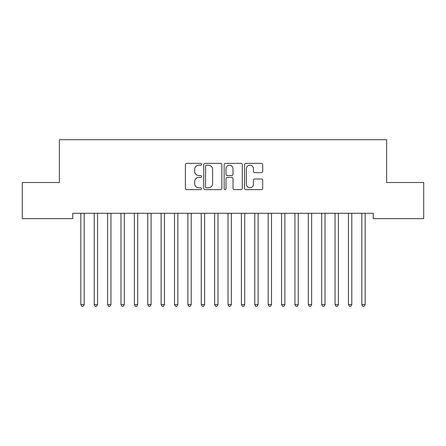 <?xml version="1.0" encoding="UTF-8"?>
<svg xmlns="http://www.w3.org/2000/svg" width="446" height="446" viewBox="0 0 446 446"><rect width="100%" height="100%" fill="white"/><g stroke="black" fill="none" stroke-linecap="round" stroke-linejoin="round"><path stroke-width="0.67" d="M201.592 164.279A0.92 0.92 0 0 0 200.672 163.359L186.718 163.359A1.316 1.316 0 0 0 185.408 164.669L185.408 188.312A1.316 1.316 0 0 0 186.718 189.622L200.672 189.622A0.92 0.92 0 0 0 201.592 188.703A0.92 0.92 0 0 0 200.672 187.788L198.866 187.788A4.204 4.204 0 0 1 194.662 183.585L194.662 181.611A4.204 4.204 0 0 1 198.866 177.413L200.672 177.413A0.92 0.92 0 0 0 201.592 176.493A0.92 0.92 0 0 0 200.672 175.573L198.866 175.573A4.204 4.204 0 0 1 194.662 171.37L194.662 169.396A4.204 4.204 0 0 1 198.866 165.198L200.672 165.198A0.92 0.92 0 0 0 201.592 164.279M261.384 172.619A1.316 1.316 0 0 0 262.694 171.303L262.694 164.669A1.316 1.316 0 0 0 261.384 163.359L245.885 163.359A1.316 1.316 0 0 0 244.57 164.669L244.57 188.312A1.316 1.316 0 0 0 245.885 189.622L261.384 189.622A1.316 1.316 0 0 0 262.694 188.312L262.694 180.301A1.316 1.316 0 0 0 261.384 178.985L254.75 178.985A1.316 1.316 0 0 0 253.434 180.301L253.434 184.27A3.512 3.512 0 0 1 249.922 187.788A3.512 3.512 0 0 1 246.409 184.27L246.409 168.711A3.512 3.512 0 0 1 249.922 165.198A3.512 3.512 0 0 1 253.434 168.711L253.434 171.303A1.316 1.316 0 0 0 254.75 172.619L261.384 172.619M373.257 213.288L72.743 213.288L72.743 218.64L22.3 218.64L22.3 182.514L59.363 182.514L59.363 139.698L386.637 139.698L386.637 182.514L423.7 182.514L423.7 218.64L373.257 218.64L373.257 213.288M221.852 164.669A1.316 1.316 0 0 0 220.536 163.359L205.037 163.359A1.316 1.316 0 0 0 203.727 164.669L203.727 188.312A1.316 1.316 0 0 0 205.037 189.622L220.536 189.622A1.316 1.316 0 0 0 221.852 188.312L221.852 164.669M225.464 163.359L240.963 163.359A1.316 1.316 0 0 1 242.273 164.669L242.273 188.312A1.316 1.316 0 0 1 240.963 189.622L234.328 189.622A1.316 1.316 0 0 1 233.013 188.312L233.013 178.723A1.316 1.316 0 0 0 231.703 177.413L227.304 177.413A1.316 1.316 0 0 0 225.988 178.723L225.988 188.703A0.92 0.92 0 0 1 225.068 189.622A0.92 0.92 0 0 1 224.148 188.703L224.148 164.669A1.316 1.316 0 0 1 225.464 163.359M206.487 165.198A0.92 0.92 0 0 0 205.567 166.118L205.567 186.868A0.92 0.92 0 0 0 206.487 187.788L208.388 187.788A4.204 4.204 0 0 0 212.591 183.585L212.591 169.396A4.204 4.204 0 0 0 208.388 165.198L206.487 165.198M233.013 168.778A3.512 3.512 0 0 0 229.5 165.26A3.512 3.512 0 0 0 225.988 168.778L225.988 174.258A1.316 1.316 0 0 0 227.304 175.573L231.703 175.573A1.316 1.316 0 0 0 233.013 174.258L233.013 168.778M80.743 213.483A1.338 1.338 -179.4 0 1 80.838 213.98A1.338 1.338 179.4 0 0 80.743 213.483L80.659 213.288M84.361 213.288L84.277 213.483A1.338 1.338 179.4 0 0 84.183 213.98L84.183 304.562L80.838 304.562L80.838 213.98M84.183 304.562L83.179 306.302L81.841 306.302L80.838 304.562M94.123 213.483A1.338 1.338 -179.4 0 1 94.218 213.98A1.338 1.338 179.4 0 0 94.123 213.483L94.039 213.288M107.503 213.483A1.338 1.338 -179.4 0 1 107.597 213.98A1.338 1.338 179.4 0 0 107.503 213.483L107.419 213.288M97.741 213.288L97.657 213.483A1.338 1.338 179.4 0 0 97.562 213.98L97.562 304.562L94.218 304.562L94.218 213.98M97.562 304.562L96.559 306.302L95.221 306.302L94.218 304.562M111.121 213.288L111.037 213.483A1.338 1.338 179.4 0 0 110.942 213.98L110.942 304.562L107.597 304.562L107.597 213.98M110.942 304.562L109.939 306.302L108.601 306.302L107.597 304.562M120.883 213.483A1.338 1.338 -179.4 0 1 120.977 213.98A1.338 1.338 179.4 0 0 120.883 213.483L120.799 213.288M134.263 213.483A1.338 1.338 -179.4 0 1 134.357 213.98A1.338 1.338 179.4 0 0 134.263 213.483L134.179 213.288M124.501 213.288L124.417 213.483A1.338 1.338 179.4 0 0 124.323 213.98L124.323 304.562L120.977 304.562L120.977 213.98M124.323 304.562L123.319 306.302L121.981 306.302L120.977 304.562M137.881 213.288L137.797 213.483A1.338 1.338 179.4 0 0 137.702 213.98L137.702 304.562L134.357 304.562L134.357 213.98M137.702 304.562L136.699 306.302L135.361 306.302L134.357 304.562M147.643 213.483A1.338 1.338 -179.4 0 1 147.738 213.98A1.338 1.338 179.4 0 0 147.643 213.483L147.559 213.288M151.261 213.288L151.177 213.483A1.338 1.338 179.4 0 0 151.083 213.98L151.083 304.562L147.738 304.562L147.738 213.98M151.083 304.562L150.079 306.302L148.741 306.302L147.738 304.562M161.023 213.483A1.338 1.338 -179.4 0 1 161.118 213.98A1.338 1.338 179.4 0 0 161.023 213.483L160.939 213.288M164.641 213.288L164.557 213.483A1.338 1.338 179.4 0 0 164.463 213.98L164.463 304.562L161.118 304.562L161.118 213.98M164.463 304.562L163.459 306.302L162.121 306.302L161.118 304.562M174.403 213.483A1.338 1.338 -179.4 0 1 174.498 213.98A1.338 1.338 179.4 0 0 174.403 213.483L174.319 213.288M178.021 213.288L177.937 213.483A1.338 1.338 179.4 0 0 177.843 213.98L177.843 304.562L174.498 304.562L174.498 213.98M177.843 304.562L176.839 306.302L175.501 306.302L174.498 304.562M187.783 213.483A1.338 1.338 -179.4 0 1 187.877 213.98A1.338 1.338 179.4 0 0 187.783 213.483L187.699 213.288M191.401 213.288L191.317 213.483A1.338 1.338 179.4 0 0 191.222 213.98L191.222 304.562L187.877 304.562L187.877 213.98M191.222 304.562L190.219 306.302L188.881 306.302L187.877 304.562M201.163 213.483A1.338 1.338 -179.4 0 1 201.257 213.98A1.338 1.338 179.4 0 0 201.163 213.483L201.079 213.288M204.781 213.288L204.697 213.483A1.338 1.338 179.4 0 0 204.602 213.98L204.602 304.562L201.257 304.562L201.257 213.98M204.602 304.562L203.599 306.302L202.261 306.302L201.257 304.562M214.543 213.483A1.338 1.338 -179.4 0 1 214.637 213.98A1.338 1.338 179.4 0 0 214.543 213.483L214.459 213.288M218.161 213.288L218.077 213.483A1.338 1.338 179.4 0 0 217.982 213.98L217.982 304.562L214.637 304.562L214.637 213.98M217.982 304.562L216.979 306.302L215.641 306.302L214.637 304.562M227.923 213.483A1.338 1.338 -179.4 0 1 228.017 213.98A1.338 1.338 179.4 0 0 227.923 213.483L227.839 213.288M231.541 213.288L231.457 213.483A1.338 1.338 179.4 0 0 231.363 213.98L231.363 304.562L228.017 304.562L228.017 213.98M231.363 304.562L230.359 306.302L229.021 306.302L228.017 304.562M241.303 213.483A1.338 1.338 -179.4 0 1 241.398 213.98A1.338 1.338 179.4 0 0 241.303 213.483L241.219 213.288M244.921 213.288L244.837 213.483A1.338 1.338 179.4 0 0 244.743 213.98L244.743 304.562L241.398 304.562L241.398 213.98M244.743 304.562L243.739 306.302L242.401 306.302L241.398 304.562M254.683 213.483A1.338 1.338 -179.4 0 1 254.778 213.98A1.338 1.338 179.4 0 0 254.683 213.483L254.599 213.288M258.301 213.288L258.217 213.483A1.338 1.338 179.4 0 0 258.123 213.98L258.123 304.562L254.778 304.562L254.778 213.98M258.123 304.562L257.119 306.302L255.781 306.302L254.778 304.562M268.063 213.483A1.338 1.338 -179.4 0 1 268.157 213.98A1.338 1.338 179.4 0 0 268.063 213.483L267.979 213.288M271.681 213.288L271.597 213.483A1.338 1.338 179.4 0 0 271.502 213.98L271.502 304.562L268.157 304.562L268.157 213.98M271.502 304.562L270.499 306.302L269.161 306.302L268.157 304.562M281.443 213.483A1.338 1.338 -179.4 0 1 281.538 213.98A1.338 1.338 179.4 0 0 281.443 213.483L281.359 213.288M285.061 213.288L284.977 213.483A1.338 1.338 179.4 0 0 284.882 213.98L284.882 304.562L281.538 304.562L281.538 213.98M284.882 304.562L283.879 306.302L282.541 306.302L281.538 304.562M294.823 213.483A1.338 1.338 -179.4 0 1 294.918 213.98A1.338 1.338 179.4 0 0 294.823 213.483L294.739 213.288M298.441 213.288L298.357 213.483A1.338 1.338 179.4 0 0 298.262 213.98L298.262 304.562L294.918 304.562L294.918 213.98M298.262 304.562L297.259 306.302L295.921 306.302L294.918 304.562M308.203 213.483A1.338 1.338 -179.4 0 1 308.298 213.98A1.338 1.338 179.4 0 0 308.203 213.483L308.119 213.288M311.821 213.288L311.737 213.483A1.338 1.338 179.4 0 0 311.642 213.98L311.642 304.562L308.298 304.562L308.298 213.98M311.642 304.562L310.639 306.302L309.301 306.302L308.298 304.562M321.583 213.483A1.338 1.338 -179.4 0 1 321.678 213.98A1.338 1.338 179.4 0 0 321.583 213.483L321.499 213.288M325.201 213.288L325.117 213.483A1.338 1.338 179.4 0 0 325.022 213.98L325.022 304.562L321.678 304.562L321.678 213.98M325.022 304.562L324.019 306.302L322.681 306.302L321.678 304.562M334.963 213.483A1.338 1.338 -179.4 0 1 335.058 213.98A1.338 1.338 179.4 0 0 334.963 213.483L334.879 213.288M338.581 213.288L338.497 213.483A1.338 1.338 179.4 0 0 338.402 213.98L338.402 304.562L335.058 304.562L335.058 213.98M338.402 304.562L337.399 306.302L336.061 306.302L335.058 304.562M348.343 213.483A1.338 1.338 -179.4 0 1 348.438 213.98A1.338 1.338 179.4 0 0 348.343 213.483L348.259 213.288M351.961 213.288L351.877 213.483A1.338 1.338 179.4 0 0 351.782 213.98L351.782 304.562L348.438 304.562L348.438 213.98M351.782 304.562L350.779 306.302L349.441 306.302L348.438 304.562M361.723 213.483A1.338 1.338 -179.4 0 1 361.817 213.98A1.338 1.338 179.4 0 0 361.723 213.483L361.639 213.288M365.341 213.288L365.257 213.483A1.338 1.338 179.4 0 0 365.163 213.98L365.163 304.562L361.817 304.562L361.817 213.98M365.163 304.562L364.159 306.302L362.821 306.302L361.817 304.562"/></g></svg>

